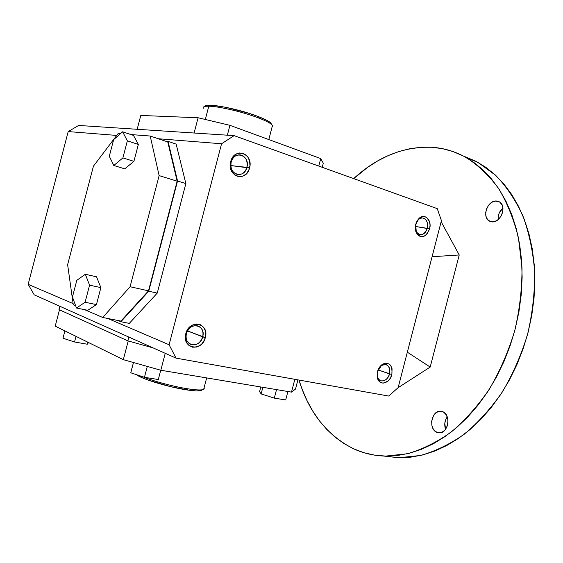 <?xml version="1.0" encoding="UTF-8"?>
<svg xmlns="http://www.w3.org/2000/svg" width="563" height="563" viewBox="0 0 563 563"><rect width="100%" height="100%" fill="white"/><g stroke="black" fill="none" stroke-linecap="round" stroke-linejoin="round"><path stroke-width="0.84" d="M202.687 336.871C206.318 324.745 189.323 321.17 186.416 333.655L185.783 333.732C189.295 318.707 209.696 323.042 205.326 337.596L187.507 330.91L202.687 336.871C200.308 343.233 196.353 345.773 190.822 344.493C186.888 342.473 185.417 338.863 186.416 333.655C188.767 327.37 192.659 324.809 198.099 325.97C202.173 327.94 203.7 331.579 202.687 336.871L205.326 337.596C202.047 352.375 181.49 348.603 185.783 333.732L186.416 333.655C182.841 345.999 199.942 349.187 202.687 336.871M231.189 162.067C227.628 174.34 244.138 179.71 246.89 167.373L249.543 168.02C246.256 182.827 226.417 176.423 230.689 161.644L231.189 162.067C232.8 157.161 235.756 154.748 240.056 154.832C245.637 156.345 247.91 160.525 246.89 167.373C245.25 172.362 242.231 174.762 237.832 174.586C232.392 173.003 230.176 168.83 231.189 162.067L230.689 161.644C234.201 146.605 253.885 153.572 249.543 168.02L230.809 165.571L246.89 167.373C250.5 155.332 234.095 149.575 231.189 162.067M389.519 373.881C390.187 365.978 387.492 363.205 381.433 365.556L377.491 371.671C378.357 368.568 379.912 366.182 382.157 364.514C389.427 361.692 392.664 365.028 391.855 374.515L378.097 369.912L389.519 373.881C387.675 379.166 384.768 381.461 380.799 380.757C377.731 379.251 376.647 376.168 377.555 371.51C379.392 366.26 382.277 363.958 386.204 364.613C389.329 366.098 390.433 369.187 389.519 373.881L391.855 374.515C389.885 383.382 379.631 386.239 377.52 378.35L377.491 371.671L377.583 377.062C379.328 383.628 387.879 381.271 389.519 373.881M415.705 224.447L416.261 231.696C420.413 236.587 424.073 235.475 427.254 228.346L429.604 228.93C425.79 237.487 421.391 238.832 416.409 232.955C415.191 230.358 414.966 227.452 415.74 224.236L415.705 224.447C417.141 220.013 419.534 217.867 422.883 218.015C426.754 219.31 428.211 222.758 427.254 228.346C425.811 232.815 423.39 234.954 419.998 234.771C416.191 233.441 414.762 230 415.705 224.447L418.886 218.564C424.523 212.582 432.215 220.161 429.604 228.93L415.367 226.446L427.254 228.346C429.428 221.041 423.01 214.742 418.323 219.725L415.705 224.447M272.084 126.957L272.471 125.486C271.275 123.586 266.588 121.052 258.403 117.892C243.153 111.988 218.747 106.266 208.782 106.21L205.319 119.476L208.782 106.21C218.747 106.266 243.153 111.988 258.403 117.892C264.793 120.341 269.093 122.46 271.31 124.24C272.795 125.465 273.048 126.372 272.084 126.957M187.753 388.808C196.431 390.124 201.737 390.307 203.679 389.357L204.031 388.013C204.587 388.899 204.003 389.483 202.265 389.779C199.527 390.201 194.692 389.877 187.753 388.808C173.763 386.661 153.46 381.221 142.812 376.767C153.46 381.221 173.763 386.661 187.753 388.808L186.62 389.87L187.753 388.808M271.619 124.5L270.331 122.551C268.192 120.827 264.061 118.786 257.931 116.435L258.403 117.892L257.931 116.435L248.966 113.318L225.721 107.28L212.314 105.323L208.655 105.253L205.446 105.907M201.709 390.49L196.374 390.933L189.407 390.279L170.526 386.64L148.224 380.124L141.271 377.344L136.492 374.684C141.306 378.878 168.555 387.182 186.62 389.87C193.278 390.891 197.93 391.194 200.576 390.785L202.476 389.744M437.05 432.398C427.964 429.337 431.518 409.773 440.871 411.236L443.904 412.362L446.325 414.973L447.754 418.668L447.958 422.897L446.895 426.993L444.742 430.315L441.828 432.349L438.619 432.799L435.593 431.596L433.221 428.957L431.849 425.276L431.673 421.11L433.651 415.318L436.177 412.602L439.26 411.286L442.434 411.595C451.505 414.312 448.331 433.996 438.985 432.827L437.05 432.398M447.24 416.859C444.643 420.674 444.087 424.826 445.572 429.316L444.812 423.242L445.84 419.273L447.24 416.859M491.562 221.794L489.81 221.28C481.161 217.867 487.621 199.45 496.932 201.061L499.902 202.23L502.02 204.812L502.963 208.423L502.569 212.504L500.894 216.424L498.206 219.563L494.926 221.449L491.562 221.794L490.014 221.365L487.467 219.408L485.96 216.255L485.714 212.392L486.749 208.38L488.923 204.826L491.907 202.258L495.271 201.068L499.029 201.695C507.537 205.347 500.69 223.694 491.562 221.794M502.928 208.029C499.451 211.167 497.875 215.017 498.199 219.57L498.178 217.036L499.205 213.074L502.928 208.029M353.501 448.753C327.026 435.326 308.855 412.426 298.988 380.06L302.317 389.723L307.138 400.814L312.831 411.194L319.376 420.765L326.758 429.407L334.936 437.029L343.866 443.51L353.501 448.753L363.768 452.666L374.592 455.143L385.873 456.107L397.52 455.495L409.414 453.243L421.427 449.323L433.411 443.721L445.22 436.445L456.706 427.528L467.712 417.056L478.071 405.114L487.635 391.834L496.256 377.365L503.808 361.903L510.162 345.647L515.236 328.813L518.952 311.642L521.261 294.372L522.14 277.249L521.591 260.493L519.642 244.342L516.348 228.986L511.788 214.616L506.046 201.392L499.226 189.442L491.45 178.879L482.836 169.773L473.518 162.186L463.616 156.141L453.271 151.651L442.602 148.702L431.722 147.26C443.545 147.992 454.897 151.334 465.77 157.302C477.938 164.973 488.846 175.318 498.494 188.324C507.179 202.771 513.829 219.303 518.446 237.903L522 267.664C522.084 288.594 519.649 309.65 514.702 330.84C508.368 351.657 499.923 371.08 489.381 389.124C477.846 405.972 465.08 420.308 451.083 432.138C436.684 442.307 422.074 449.527 407.239 453.778L385.585 456.107C374.135 455.812 363.445 453.363 353.501 448.753M353.677 178.605C377.379 156.859 403.397 146.408 431.722 147.26L420.744 147.281L409.78 148.716L398.921 151.503L388.259 155.564L377.879 160.821L367.843 167.197L353.677 178.605M388.674 396.049L176.036 358.131L34.216 294.836L176.036 358.131L169.097 344.76L221.562 143.769L234.102 135.634L437.261 208.641L441.434 220.647L398.14 387.661L388.674 396.049L176.036 358.131L169.097 344.76L221.562 143.769L234.102 135.634L437.261 208.641L441.434 220.647L398.14 387.661L388.674 396.049M463.511 156.085L475.855 161.257L485.792 167.295L495.151 174.854L503.801 183.911L511.626 194.404L518.488 206.255L524.28 219.366L528.896 233.596L532.239 248.79L534.238 264.772L534.843 281.331L534.027 298.249L531.782 315.308L528.122 332.261L523.104 348.877L516.799 364.923L509.304 380.18L500.732 394.445L491.203 407.542L480.879 419.315L469.908 429.646L458.437 438.422L446.635 445.593L434.65 451.111L422.63 454.967L410.716 457.17L399.04 457.754L383.692 456.044L398.745 457.747L420.448 455.488C435.298 451.308 449.907 444.207 464.292 434.186C478.254 422.524 490.985 408.386 502.463 391.771C512.949 373.98 521.331 354.81 527.594 334.267C532.464 313.345 534.829 292.542 534.674 271.859C533.07 251.689 529.15 233.033 522.907 215.896C515.497 199.964 506.411 186.437 495.658 175.325L478.008 162.411L463.511 156.085M441.153 221.738L459.225 254.962L430.188 367.069L398.083 387.717L430.188 367.069L407.338 352.192L430.188 367.069L459.225 254.962L441.153 221.738M432.081 256.728L459.225 254.962L432.081 256.728M109.299 156.254L113.803 165.487L122.896 157.886L127.358 140.827L122.621 131.798L113.656 139.624L109.299 156.254L113.803 165.487L124.761 168.851L113.803 165.487L122.896 157.886L133.917 161.356L124.761 168.851L133.917 161.356L122.896 157.886L127.358 140.827L138.343 144.438L133.917 161.356L138.343 144.438L127.358 140.827L122.621 131.798L133.508 135.43L138.343 144.438L133.508 135.43L122.621 131.798L113.656 139.624L109.299 156.254M72.444 296.99L76.814 280.325L85.323 274.272L89.58 285.159L85.104 302.254L76.484 308.031L72.444 296.99L76.814 280.325L85.323 274.272L89.58 285.159L85.104 302.254L76.484 308.031L72.444 296.99M87.744 310.29L76.484 308.031L87.744 310.29L96.442 304.59L85.104 302.254L96.442 304.59L100.876 287.623L89.58 285.159L100.876 287.623L96.512 276.792L85.323 274.272L96.512 276.792L100.876 287.623L96.442 304.59L87.744 310.29M130.081 286.729L159.132 175.607L150.201 136.028L130.912 134.564L150.201 136.028L159.132 175.607L130.081 286.729L148.505 290.853L177.162 181.202L159.132 175.607L177.162 181.202L167.76 141.946L150.201 136.028L167.76 141.946L177.162 181.202L148.505 290.853L130.081 286.729L102.733 317.483L130.081 286.729M120.369 133.769L118.089 133.593L93.423 166.198L67.63 264.659L73.267 304.78L75.674 305.815L73.267 304.78L67.63 264.659L93.423 166.198L118.089 133.593L120.369 133.769M84.57 309.65L102.733 317.483L84.57 309.65M120.932 321.079L102.733 317.483L120.932 321.079L148.505 290.853L120.932 321.079M168.041 141.369L177.542 180.99L185.86 183.573L176.149 144.107L168.041 141.369L176.149 144.107L185.86 183.573L177.542 180.99L148.745 291.212L120.89 321.719L118.04 320.509L120.89 321.719L129.293 323.38L120.89 321.719L148.745 291.212L157.246 293.112L185.86 183.573L157.246 293.112L148.745 291.212L177.542 180.99L168.041 141.369L165.402 141.151L168.041 141.369M129.293 323.38L157.246 293.112L129.293 323.38M198.092 117.758L140.792 115.45L137.175 129.286L140.792 115.45L198.092 117.758L194.108 133.016L198.092 117.758L229.929 125.331L227.353 135.19L229.929 125.331L198.092 117.758M323.303 163.221L322.24 167.31L323.303 163.221L320.734 158.583L318.785 166.064L320.734 158.583L229.929 125.331L320.734 158.583L323.303 163.221M271.598 124.134L269.733 122.094L266.911 120.383L257.931 116.435C238.135 108.673 205.776 102.593 205.009 106.316M203.25 107.315C203.743 106.52 205.586 106.154 208.782 106.21C204.439 106.154 202.61 106.843 203.292 108.279M76.012 336.364L74.541 341.973L87.314 344.232L87.849 342.191L87.314 344.232L88.363 342.761L87.314 344.232L74.541 341.973L76.012 336.364M64.907 330.896L62.986 338.236L74.541 341.973L62.986 338.236L64.907 330.896M259.585 391.637L260.796 386.978L259.585 391.637L261.133 393.917L274.322 398.125L285.701 399.955L287.897 391.51L285.701 399.955L274.322 398.125L276.532 389.61L274.322 398.125L261.133 393.917L262.851 387.316L261.133 393.917L259.585 391.637M131.27 370.644L130.792 372.805L144.459 377.309L158.323 379.532L160.751 370.215L158.323 379.532L144.459 377.309L147.302 366.429L144.459 377.309L130.792 372.805L133.48 362.53L131.27 370.644M55.223 326.125L123.332 359.673L160.821 370.236L291.5 392.115L295.526 389.033L297.904 379.863L295.526 389.033L291.5 392.115L294.829 379.314L291.5 392.115L160.821 370.236L165.24 353.311L160.821 370.236L123.332 359.673L128.223 340.96L123.332 359.673L55.223 326.125L59.488 309.819L55.223 326.125M127.857 340.854L153.045 347.871L127.857 340.854L128.843 337.068L127.857 340.854L58.981 309.587L59.854 306.279L58.981 309.587L127.857 340.854M185.783 333.732L185.382 338.321L186.543 342.494L189.091 345.619L192.623 347.209L196.586 347.033L200.386 345.147L202.04 343.641L204.559 339.792L205.72 335.33L205.361 330.91L203.524 327.202L200.477 324.767L196.67 323.978L192.687 324.978L189.133 327.617L187.697 329.439L185.783 333.732M230.689 161.644L230.281 163.967L230.619 168.618L232.42 172.679L235.397 175.529L239.085 176.74L242.92 176.142L246.32 173.84L248.783 170.188L249.944 165.733L249.634 161.145L247.882 157.098L246.545 155.479L243.181 153.361L239.345 152.981L235.615 154.417L232.568 157.464L230.689 161.644M391.855 374.515L392.073 368.814L390.813 365.704L389.821 364.535L387.281 363.219L384.339 363.409L381.44 365.077L379.033 367.977L377.491 371.671L377.287 377.435L379.589 381.714L382.157 382.988L383.607 383.065L387.97 381.067L390.335 378.167L391.855 374.515M429.604 228.93L430.055 224.996L429.393 221.308L426.571 217.395L423.876 216.452L422.426 216.565L418.351 219.127L416.374 222.35L415.29 228.212L415.973 231.935L417.69 234.834L420.16 236.46L421.56 236.713L424.432 236.066L427.035 233.99L429.604 228.93M78.623 125.45L234.102 135.634L78.623 125.45L68.2 131.573L116.696 135.43L68.2 131.573L28.15 284.322L73.099 303.598L28.15 284.322L34.216 294.836L28.15 284.322L68.2 131.573L78.623 125.45M158.217 138.73L221.562 143.769L158.217 138.73M107.829 318.489L169.097 344.76L107.829 318.489M381.433 365.556L382.157 364.514M416.261 231.696L416.409 232.955M272.471 125.486L268.797 139.561M203.679 389.357L206.663 377.914M271.31 124.24L270.331 122.551M440.871 411.236L441.765 411.391M489.81 221.28L490.774 221.632M465.77 157.302L478.008 162.411M385.585 456.107L398.745 457.747M202.265 389.779L200.576 390.785M418.323 219.725L418.886 218.564M377.583 377.062L377.52 378.35"/></g></svg>
